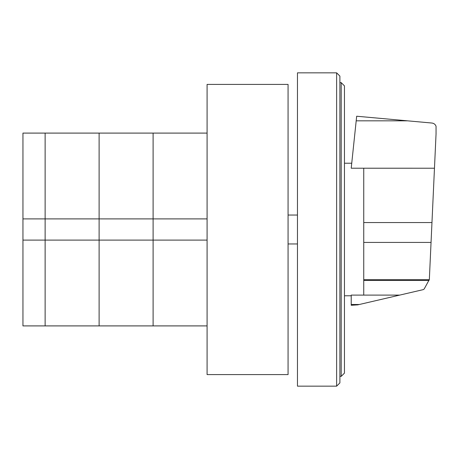 <?xml version="1.0" encoding="UTF-8"?>
<svg xmlns="http://www.w3.org/2000/svg" width="459" height="459" viewBox="0 0 459 459"><rect width="100%" height="100%" fill="white"/><g stroke="black" fill="none" stroke-linecap="round" stroke-linejoin="round"><path stroke-width="0.69" d="M22.95 240.103L22.95 218.897L45.125 218.897L45.125 240.103L22.95 240.103L22.95 325.907L45.125 325.907L45.125 240.103L45.125 325.907L99.11 325.907L99.11 240.103L45.125 240.103L45.125 218.897L99.11 218.897L99.11 240.103L99.11 133.093L207.084 133.093M45.125 218.897L45.125 133.093L45.125 218.897M207.084 240.103L153.099 240.103L153.099 218.897L207.084 218.897M22.95 218.897L22.95 133.093L99.11 133.093L99.11 218.897L153.099 218.897L153.099 133.093L153.099 240.103L99.11 240.103L99.11 325.907L153.099 325.907L153.099 240.103L153.099 325.907L207.084 325.907M344.462 373.104L344.462 85.896L341.198 82.631L341.198 376.369L344.462 373.104M341.198 82.631L339.895 82.631M341.198 376.369L339.895 376.369M336.631 72.838L339.895 76.102L339.895 382.898L336.631 386.162L297.466 386.162L297.466 72.838L336.631 72.838L336.631 386.162M288.068 84.41L288.068 374.59L207.084 374.59L207.084 84.41L288.068 84.41M363.746 168.218L363.746 295.108L399.709 295.103L423.278 289.623L424.179 288.998L429.337 279.525L436.05 133.925L436.05 126.225C435.304 124.372 433.939 123.31 431.959 123.041L356.677 116.225L351.215 168.218L434.466 168.224M363.746 295.108L351.215 295.108L351.215 305.281L357.722 304.868L399.709 295.103M351.215 304.501L359.299 304.501M363.746 280.443L429.067 280.443M297.466 243.958L288.068 243.958M297.466 215.042L288.068 215.042M356.195 120.832L407.615 120.832M363.746 222.563L431.965 222.563M363.746 279.692L429.285 279.692M363.746 242.421L431.047 242.421M344.462 163.22L351.737 163.22M344.462 295.78L351.215 295.78"/></g></svg>
